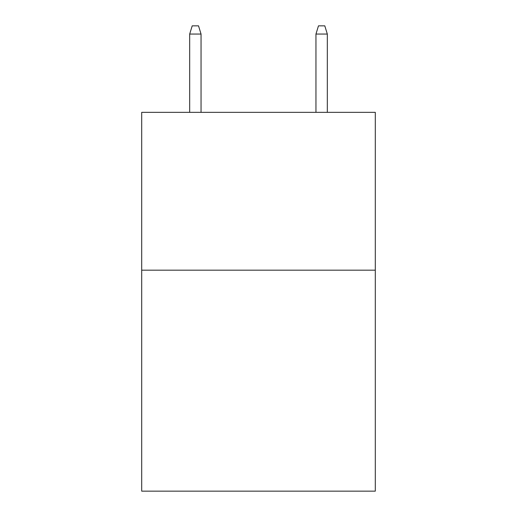 <?xml version="1.0" encoding="UTF-8"?>
<svg xmlns="http://www.w3.org/2000/svg" width="517" height="517" viewBox="0 0 517 517"><rect width="100%" height="100%" fill="white"/><g stroke="black" fill="none" stroke-linecap="round" stroke-linejoin="round"><path stroke-width="0.78" d="M375.297 270.178L375.297 491.15L141.703 491.15L141.703 112.344L375.297 112.344L375.297 270.178L141.703 270.178M201.048 112.344L201.048 34.057L189.681 34.057L189.681 112.344M189.681 34.057L192.208 25.85L198.522 25.85L201.048 34.057M315.952 34.057L318.478 25.85L324.792 25.85L327.319 34.057L315.952 34.057L315.952 112.344M327.319 34.057L327.319 112.344"/></g></svg>
